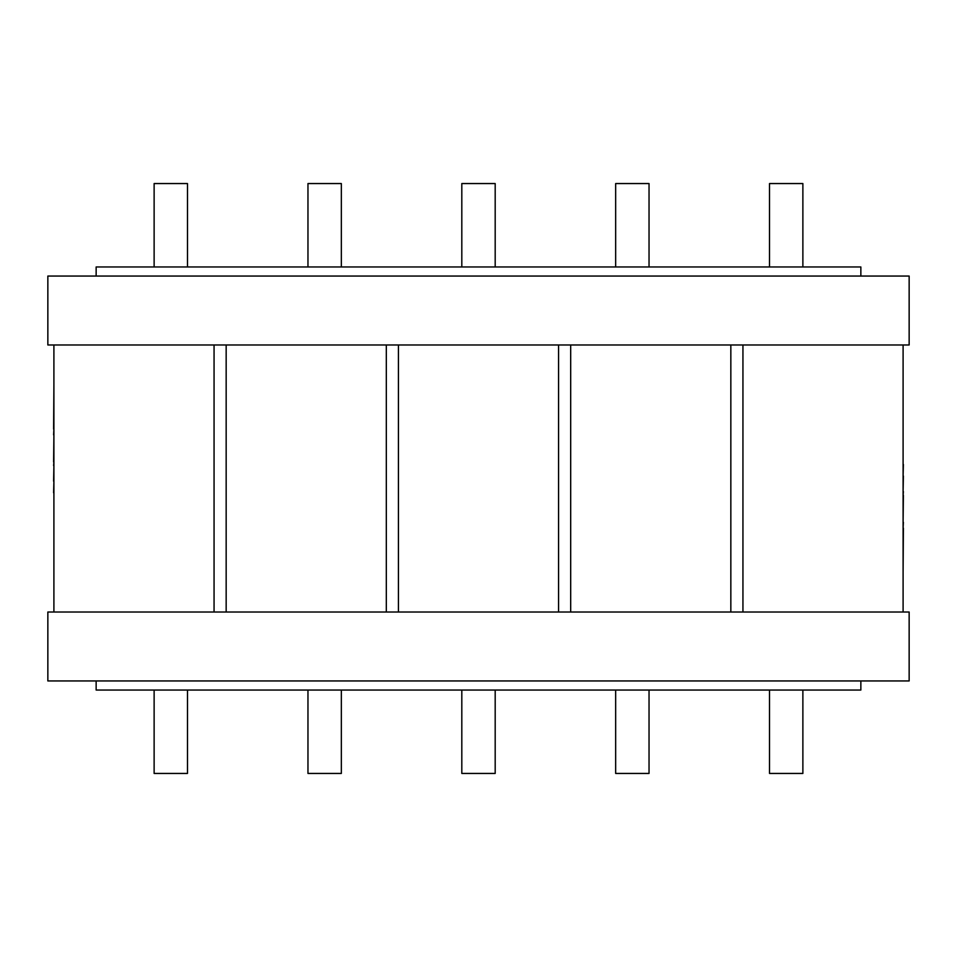 <?xml version="1.0" encoding="UTF-8"?>
<svg xmlns="http://www.w3.org/2000/svg" width="957" height="957" viewBox="0 0 957 957"><rect width="100%" height="100%" fill="white"/><g stroke="black" fill="none" stroke-linecap="round" stroke-linejoin="round"><path stroke-width="1.44" d="M903.097 385.145L903.097 464.444M903.396 464.444L903.097 476.012M903.396 476.012L903.097 491.611M903.396 491.611L903.097 495.271M903.396 495.271L903.097 522.331M903.396 522.331L903.097 528.108M903.396 528.108L903.097 572.214M53.903 572.071L53.903 492.783M53.604 492.783L53.903 481.215M53.604 481.215L53.903 465.604M53.604 465.604L53.903 461.956M53.604 461.956L53.903 434.885M53.604 434.885L53.903 429.119M53.604 429.119L53.903 385.013M860.857 276.047L860.857 266.955L96.143 266.955L96.143 276.047M860.857 680.953L860.857 690.045L96.143 690.045L96.143 680.953M214.057 612.025L214.057 344.975M53.903 344.975L53.903 612.025M47.85 344.975L47.85 276.047L909.15 276.047L909.15 344.975L47.85 344.975M47.85 612.025L909.15 612.025L909.15 680.953L47.85 680.953L47.85 612.025M386.317 612.025L386.317 344.975M226.163 344.975L226.163 612.025M558.577 612.025L558.577 344.975M398.423 344.975L398.423 612.025M730.837 612.025L730.837 344.975M570.683 344.975L570.683 612.025M903.097 612.025L903.097 344.975M742.943 344.975L742.943 612.025M307.963 690.045L307.963 773.447L341.338 773.447L341.338 690.045M495.188 690.045L495.188 773.447L461.812 773.447L461.812 690.045M649.037 690.045L649.037 773.447L615.662 773.447L615.662 690.045M802.875 690.045L802.875 773.447L769.512 773.447L769.512 690.045M154.125 690.045L154.125 773.447L187.488 773.447L187.488 690.045M495.188 266.955L495.188 183.553L461.812 183.553L461.812 266.955M307.963 266.955L307.963 183.553L341.338 183.553L341.338 266.955M649.037 266.955L649.037 183.553L615.662 183.553L615.662 266.955M802.875 266.955L802.875 183.553L769.512 183.553L769.512 266.955M154.125 266.955L154.125 183.553L187.488 183.553L187.488 266.955"/></g></svg>
